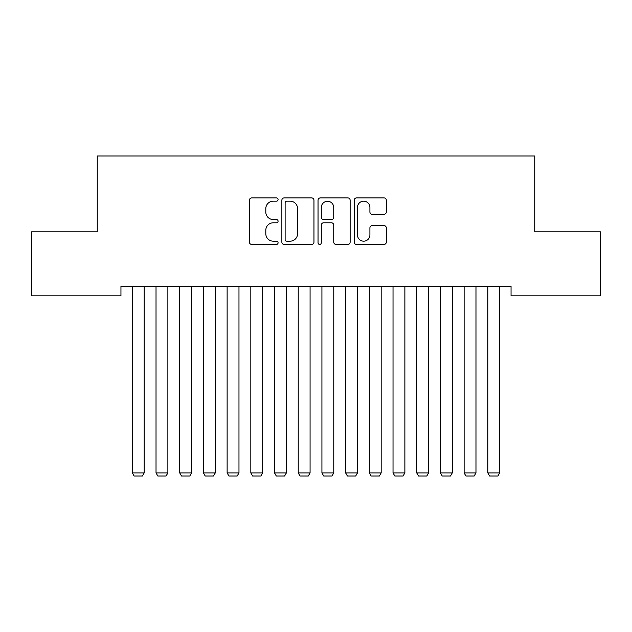 <?xml version="1.0" encoding="UTF-8"?>
<svg xmlns="http://www.w3.org/2000/svg" width="632" height="632" viewBox="0 0 632 632"><rect width="100%" height="100%" fill="white"/><g stroke="black" fill="none" stroke-linecap="round" stroke-linejoin="round"><path stroke-width="0.95" d="M278.08 199.538A1.627 1.627 0 0 0 276.453 197.911L251.733 197.911A2.323 2.323 0 0 0 249.411 200.241L249.411 242.111A2.323 2.323 0 0 0 251.733 244.442L276.453 244.442A1.627 1.627 0 0 0 278.08 242.814A1.627 1.627 0 0 0 276.453 241.179L273.253 241.179A7.442 7.442 0 0 1 265.811 233.737L265.811 230.245A7.442 7.442 0 0 1 273.253 222.804L276.453 222.804A1.627 1.627 0 0 0 278.08 221.176A1.627 1.627 0 0 0 276.453 219.549L273.253 219.549A7.442 7.442 0 0 1 265.811 212.107L265.811 208.615A7.442 7.442 0 0 1 273.253 201.174L276.453 201.174A1.627 1.627 0 0 0 278.08 199.538M383.987 214.311A2.323 2.323 0 0 0 386.31 211.989L386.31 200.241A2.323 2.323 0 0 0 383.987 197.911L356.535 197.911A2.323 2.323 0 0 0 354.212 200.241L354.212 242.111A2.323 2.323 0 0 0 356.535 244.442L383.987 244.442A2.323 2.323 0 0 0 386.31 242.111L386.31 227.923A2.323 2.323 0 0 0 383.987 225.592L372.24 225.592A2.323 2.323 0 0 0 369.91 227.923L369.91 234.962A6.225 6.225 0 0 1 363.692 241.179A6.225 6.225 0 0 1 357.467 234.962L357.467 207.391A6.225 6.225 0 0 1 363.692 201.174A6.225 6.225 0 0 1 369.91 207.391L369.91 211.989A2.323 2.323 0 0 0 372.24 214.311L383.987 214.311M511.051 286.351L120.949 286.351L120.949 295.831L31.6 295.831L31.6 231.841L97.249 231.841L97.249 156.001L534.751 156.001L534.751 231.841L600.4 231.841L600.4 295.831L511.051 295.831L511.051 286.351M313.962 200.241A2.323 2.323 0 0 0 311.639 197.911L284.187 197.911A2.323 2.323 0 0 0 281.864 200.241L281.864 242.111A2.323 2.323 0 0 0 284.187 244.442L311.639 244.442A2.323 2.323 0 0 0 313.962 242.111L313.962 200.241M320.361 197.911L347.813 197.911A2.323 2.323 0 0 1 350.136 200.241L350.136 242.111A2.323 2.323 0 0 1 347.813 244.442L336.066 244.442A2.323 2.323 0 0 1 333.736 242.111L333.736 225.134A2.323 2.323 0 0 0 331.413 222.804L323.616 222.804A2.323 2.323 0 0 0 321.293 225.134L321.293 242.814A1.627 1.627 0 0 1 319.666 244.442A1.627 1.627 0 0 1 318.038 242.814L318.038 200.241A2.323 2.323 0 0 1 320.361 197.911M286.746 201.174A1.627 1.627 0 0 0 285.119 202.801L285.119 239.552A1.627 1.627 0 0 0 286.746 241.179L290.12 241.179A7.442 7.442 0 0 0 297.561 233.737L297.561 208.615A7.442 7.442 0 0 0 290.12 201.174L286.746 201.174M333.736 207.509A6.225 6.225 0 0 0 327.518 201.284A6.225 6.225 0 0 0 321.293 207.509L321.293 217.218A2.323 2.323 0 0 0 323.616 219.549L331.413 219.549A2.323 2.323 0 0 0 333.736 217.218L333.736 207.509M144.175 286.351L144.175 472.918L132.325 472.918L132.325 286.351M144.175 472.918L142.398 475.999L134.102 475.999L132.325 472.918M167.875 286.351L167.875 472.918L156.025 472.918L156.025 286.351M167.875 472.918L166.097 475.999L157.803 475.999L156.025 472.918M191.575 286.351L191.575 472.918L179.725 472.918L179.725 286.351M191.575 472.918L189.798 475.999L181.502 475.999L179.725 472.918M215.275 286.351L215.275 472.918L203.425 472.918L203.425 286.351M215.275 472.918L213.498 475.999L205.203 475.999L203.425 472.918M238.975 286.351L238.975 472.918L227.125 472.918L227.125 286.351M238.975 472.918L237.198 475.999L228.903 475.999L227.125 472.918M262.675 286.351L262.675 472.918L250.825 472.918L250.825 286.351M262.675 472.918L260.898 475.999L252.603 475.999L250.825 472.918M286.375 286.351L286.375 472.918L274.525 472.918L274.525 286.351M286.375 472.918L284.598 475.999L276.303 475.999L274.525 472.918M310.075 286.351L310.075 472.918L298.225 472.918L298.225 286.351M310.075 472.918L308.298 475.999L300.002 475.999L298.225 472.918M333.775 286.351L333.775 472.918L321.925 472.918L321.925 286.351M333.775 472.918L331.998 475.999L323.702 475.999L321.925 472.918M357.475 286.351L357.475 472.918L345.625 472.918L345.625 286.351M357.475 472.918L355.697 475.999L347.403 475.999L345.625 472.918M381.175 286.351L381.175 472.918L369.325 472.918L369.325 286.351M381.175 472.918L379.398 475.999L371.103 475.999L369.325 472.918M404.875 286.351L404.875 472.918L393.025 472.918L393.025 286.351M404.875 472.918L403.098 475.999L394.803 475.999L393.025 472.918M428.575 286.351L428.575 472.918L416.725 472.918L416.725 286.351M428.575 472.918L426.798 475.999L418.502 475.999L416.725 472.918M452.275 286.351L452.275 472.918L440.425 472.918L440.425 286.351M452.275 472.918L450.498 475.999L442.203 475.999L440.425 472.918M475.975 286.351L475.975 472.918L464.125 472.918L464.125 286.351M475.975 472.918L474.198 475.999L465.903 475.999L464.125 472.918M499.675 286.351L499.675 472.918L487.825 472.918L487.825 286.351M499.675 472.918L497.898 475.999L489.603 475.999L487.825 472.918"/></g></svg>
